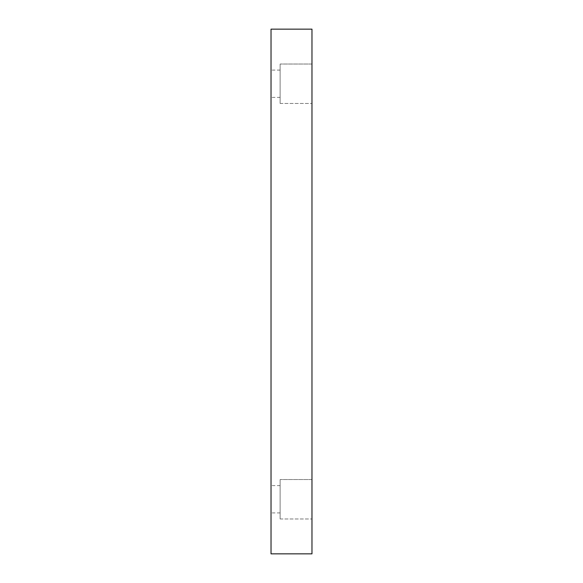 <?xml version="1.0" encoding="UTF-8"?>
<svg xmlns="http://www.w3.org/2000/svg" width="583" height="583" viewBox="0 0 583 583"><rect width="100%" height="100%" fill="white"/><g stroke="black" fill="none" stroke-linecap="round" stroke-linejoin="round"><path stroke-width="0.44" stroke-dasharray="2.92 2.19" d="M311.971 553.85L271.029 553.85L271.029 29.15L311.971 29.15L311.971 553.85M271.029 499.259L271.029 512.909L271.029 499.259M271.029 83.741L271.029 97.39L271.029 83.741M311.971 479.539L311.971 518.972L311.971 479.539L311.971 518.972L311.971 479.539L280.124 479.539L280.124 518.972L280.124 479.539L280.124 518.972L280.124 479.539L311.971 479.539M311.971 64.028L311.971 103.461L311.971 64.028L311.971 103.461L311.971 64.028L280.124 64.028L280.124 103.461L280.124 64.028L280.124 103.461L280.124 64.028L311.971 64.028M280.124 83.741L280.124 97.39L280.124 83.741M280.124 499.259L280.124 512.909L280.124 499.259M280.124 70.091L271.029 70.091L280.124 70.091M280.124 97.39L271.029 97.39L280.124 97.39M280.124 103.461L311.971 103.461L280.124 103.461M280.124 485.61L271.029 485.61L280.124 485.61M280.124 512.909L271.029 512.909L280.124 512.909M280.124 518.972L311.971 518.972L280.124 518.972"/><path stroke-width="0.87" d="M311.971 553.85L271.029 553.85L271.029 29.15L311.971 29.15L311.971 553.85"/></g></svg>
